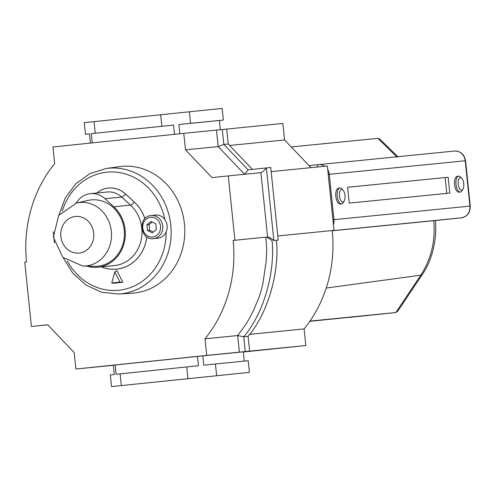 <?xml version="1.0" encoding="UTF-8"?>
<svg xmlns="http://www.w3.org/2000/svg" width="495" height="495" viewBox="0 0 495 495"><rect width="100%" height="100%" fill="white"/><g stroke="black" fill="none" stroke-linecap="round" stroke-linejoin="round"><path stroke-width="0.74" d="M155.678 382.06L208.135 376.615L155.678 382.06M54.654 163.579L52.94 146.984L183.781 133.353L185.483 149.849L211.99 177.6L228.269 175.904L234.915 240.242L233.139 240.428A127.37 114.283 84.3 0 1 205.01 338.809L206.724 355.398L75.89 369.029L74.182 352.533L47.681 324.782L31.402 326.477L24.75 262.146L26.526 261.96A127.37 114.283 84.3 0 1 54.654 163.579M243.292 352.025L305.817 345.51L304.097 328.921L249.69 334.348M304.097 328.921A127.37 114.283 -95.7 0 0 332.232 230.54L277.819 235.973L334.007 230.354L327.356 166.023L271.167 171.623M332.232 230.54L334.007 230.354M311.015 167.65L284.576 139.967L229.587 145.45M284.576 139.967L282.868 123.465L183.781 133.353M305.817 345.51L206.724 355.398M233.139 240.428L265.815 237.167L266.737 248.762L266.298 260.376L262.876 283.703L261.205 290.602L259.021 297.396L253.471 310.52L249.69 317.976L246.058 324.089L237.68 335.548L205.01 338.809M249.418 372.364L111.548 386.583L249.418 372.364L248.218 360.719L203.723 365.186L202.764 355.886L243.274 351.846L244.227 361.115M249.622 351.104L248.1 336.359L243.726 336.792C264.194 312.834 275.164 271.6 272.095 240.694C269.268 238.411 267.176 237.241 265.815 237.167L234.915 240.242M248.1 336.359C268.562 312.394 279.533 271.161 276.464 240.254L273.871 240.508C271.043 238.231 268.952 237.056 267.591 236.981L260.939 172.644L228.269 175.904M244.598 174.277L218.153 146.588L185.483 149.849M47.743 324.85L31.402 326.477M109.067 365.725L75.89 369.029M111.548 386.583L110.348 374.938L114.326 374.505L113.367 365.199L202.764 355.886M108.56 365.774L113.38 365.304M89.465 133.885L85.474 134.281L84.274 122.636L222.144 108.417L223.344 120.062L219.365 120.495L220.318 129.696M189.356 111.684L190.563 123.335L223.344 120.062M160.646 114.636L161.846 126.281L173.553 125.08L174.506 134.318M179.809 133.768L178.856 124.536L190.563 123.335M94.044 121.578L95.244 133.223L161.846 126.281M85.474 134.281L89.459 133.854L90.412 143.08M92.218 142.894L91.266 133.656L95.244 133.223M178.856 124.536L219.365 120.495M91.266 133.656L173.553 125.08M216.631 375.631L215.43 363.986M187.921 378.582L186.714 366.937L198.421 365.731L197.462 356.431M121.318 385.525L120.112 373.88L186.714 366.937M115.168 365.007L116.133 374.307L120.112 373.88M245.254 351.537L243.726 336.792L237.68 335.548L239.394 352.137M276.464 240.254L278.24 240.069L270.74 167.483L248.082 169.828L223.851 144.453L228.226 144.02L226.679 129.059M260.945 172.644L260.939 172.644C262.257 172.303 264.07 170.732 266.372 167.923L273.871 240.508L278.24 240.069M244.66 174.345L248.082 169.828M252.438 169.37L228.226 144.02M216.451 130.092L218.153 146.588L223.851 144.453L222.304 129.492M344.99 195.519A6.305 2.784 84.1 0 0 343.016 190.198A6.305 2.784 84.1 0 0 339.452 196.076A6.305 2.784 84.1 0 0 344.149 201.112A6.305 2.784 84.1 0 0 344.99 195.519M344.149 201.112L343.177 202.665A7.963 3.514 -95.9 0 1 341.569 203.872A7.963 3.514 -95.9 0 1 337.243 196.298A7.963 3.514 -95.9 0 1 339.917 188.032A7.963 3.514 -95.9 0 1 341.742 188.88L343.016 190.198M463.753 183.676A6.305 2.784 84.1 0 0 461.779 178.355A6.305 2.784 84.1 0 0 458.215 184.227A6.305 2.784 84.1 0 0 462.912 189.263A6.305 2.784 84.1 0 0 463.753 183.676M462.912 189.263L461.94 190.816A7.963 3.514 -95.9 0 1 460.331 192.023A7.963 3.514 -95.9 0 1 456.006 184.456A7.963 3.514 -95.9 0 1 458.679 176.189A7.963 3.514 -95.9 0 1 460.505 177.031L461.779 178.355M460.331 192.023L458.908 192.171A7.963 3.514 -95.9 0 1 454.583 184.604A7.963 3.514 -95.9 0 1 457.256 176.338L458.679 176.189M341.569 203.872L340.145 204.02A7.963 3.514 -95.9 0 1 335.82 196.447A7.963 3.514 -95.9 0 1 338.493 188.18L339.917 188.032M309.969 321.088L395.851 312.531L420.8 275.177C431.256 258.978 435.563 240.817 433.725 220.696L332.256 230.794M433.725 220.696L435.099 220.572M448.154 177.241L449.794 193.081L349.247 203.111L347.608 187.271L448.154 177.241L347.614 187.289M446.775 193.378L445.135 177.556M396.978 157.033L377.889 138.365L291.252 146.953M309.783 321.36L395.851 312.531L397.739 311.244L422.371 274.366A16.582 4.925 -146.5 0 1 420.787 275.195M348.288 317.505L395.542 312.58M377.889 138.365L380.036 139.287L398.079 156.927M101.351 266.867A38.158 34.235 -95.7 0 0 116.597 269.193A38.158 34.235 -95.7 0 0 116.733 269.175A38.158 34.235 -95.7 0 0 146.817 236.845M144.93 218.672A38.158 34.235 -95.7 0 0 134.293 202.04L125.483 193.947A25.728 23.086 -95.7 0 0 108.442 188.026A25.728 23.086 -95.7 0 0 96.766 193.031M157.856 238.2A11.608 10.414 -95.7 0 0 157.899 238.194A11.608 10.414 -95.7 0 0 157.936 238.188A11.608 10.414 -95.7 0 0 167.106 225.584A11.608 10.414 -95.7 0 0 155.591 215.09A11.608 10.414 -95.7 0 0 155.548 215.096M58.973 215.028L65.303 197.913L75.933 183.676L89.972 173.559L106.184 168.486L119.289 166.654A63.651 57.111 84.3 0 1 121.077 166.431A63.651 57.111 84.3 0 1 184.418 223.827A63.651 57.111 84.3 0 1 134.157 293.059A63.651 57.111 84.3 0 1 131.917 293.244L118.713 294.036L101.815 292.267L86.056 285.12L72.821 273.259L63.236 257.734M122.834 282.274L116.882 270.61L114.778 271.947L111.771 282.973L113.442 283.251L122.834 282.274L119.969 282.119L114.778 271.947M111.771 282.973L119.969 282.119M147.498 230.472L152.237 232.867L156.377 229.544L155.789 223.833L151.055 221.438L146.91 224.755L147.498 230.472L149.682 230.255L153.246 232.056M152.225 222.032L149.094 224.538L149.682 230.255M149.094 224.538L146.91 224.755M146.786 236.827A38.121 34.205 84.3 0 1 116.733 269.144A38.121 34.205 84.3 0 1 116.597 269.156A38.121 34.205 84.3 0 1 101.419 266.861M96.822 193.025A25.697 23.055 84.3 0 1 108.349 188.063A25.697 23.055 84.3 0 1 108.442 188.057A25.697 23.055 84.3 0 1 125.458 193.972L134.275 202.065A38.121 34.205 84.3 0 1 144.905 218.697M76.564 203.012L87.887 200.432A33.32 29.898 84.3 0 1 91.068 199.906A33.32 29.898 84.3 0 1 124.226 229.952A33.32 29.898 84.3 0 1 97.917 266.192A33.32 29.898 84.3 0 1 94.465 266.329L82.851 266.044L62.853 257.363L53.349 237.154L58.676 215.467L76.564 203.012A31.872 28.599 84.3 0 1 79.602 202.511A31.872 28.599 84.3 0 1 111.319 231.245A31.872 28.599 84.3 0 1 86.155 265.914A31.872 28.599 84.3 0 1 82.851 266.044M97.899 267.213L114.555 265.549A34.334 30.801 -95.7 0 0 140.759 241.684A34.334 30.801 -95.7 0 0 130.476 205.128L113.819 206.792A34.334 30.801 84.3 0 1 124.103 243.342A34.334 30.801 84.3 0 1 97.899 267.213A34.334 30.801 84.3 0 1 87.033 266.149M113.819 206.792L105.002 198.699A21.904 19.652 -95.7 0 0 90.498 193.656A21.904 19.652 -95.7 0 0 77.177 201.601L76.082 203.123M327.727 169.593A10.779 9.671 84.3 0 1 329.268 174.339L333.952 219.669L469.91 206.106L465.226 160.776A10.779 9.671 -95.7 0 0 454.534 151.049A10.779 9.671 -95.7 0 0 454.497 151.055L318.619 164.606M332.912 219.774L333.952 219.669A10.779 9.671 84.3 0 1 333.413 224.625M332.25 230.713L461.396 217.831A10.779 9.671 -95.7 0 0 469.91 206.106L470.25 206.075L465.566 160.739L328.228 174.444M317.388 167.013A3.317 1.466 84.1 0 1 318.539 164.618L309.059 165.602L318.532 164.618A10.779 9.671 84.3 0 1 318.576 164.612A10.779 9.671 84.3 0 1 324.714 166.283M326.217 288.047L420.8 275.177A16.582 4.931 -146.5 0 0 422.39 274.341L422.39 274.341C433.496 259.095 437.289 234.222 435.26 220.553L461.402 217.831A3.317 1.466 -95.9 0 1 461.396 217.831C467.422 216.519 470.374 212.603 470.25 206.075M155.591 215.09L151.179 215.529A11.608 10.414 84.3 0 1 151.222 215.529A11.608 10.414 84.3 0 1 162.737 226.023A11.608 10.414 84.3 0 1 153.568 238.627A11.608 10.414 84.3 0 1 153.524 238.627L157.899 238.194M152.664 237.049A9.949 8.929 -95.7 0 0 160.522 226.227A9.949 8.929 -95.7 0 0 150.622 217.256A9.949 8.929 -95.7 0 0 142.764 228.077A9.949 8.929 -95.7 0 0 152.664 237.049M67.326 261.032A59.338 53.237 -95.7 0 0 118.911 290.243A59.338 53.237 -95.7 0 0 166.116 231.957M106.184 168.486A63.125 56.64 84.3 0 1 107.959 168.269A63.125 56.64 84.3 0 1 170.787 225.188A63.125 56.64 84.3 0 1 120.935 293.851A63.125 56.64 84.3 0 1 118.713 294.036M164.829 219.508A59.338 53.237 -95.7 0 0 106.71 172.204A59.338 53.237 -95.7 0 0 62.333 210.988M125.501 193.966L125.458 193.972A3.793 1.182 -47.4 0 1 121.659 197.035A21.904 19.652 -95.7 0 0 107.155 191.992A21.904 19.652 -95.7 0 0 107.075 192.004M79.169 253.081A18.414 16.521 -95.7 0 0 93.71 233.058A18.414 16.521 -95.7 0 0 75.389 216.457A18.414 16.521 -95.7 0 0 60.848 236.48A18.414 16.521 -95.7 0 0 79.169 253.081M134.318 202.059L134.275 202.065A3.793 1.182 132.6 0 1 130.476 205.128L121.659 197.035L105.002 198.699M318.539 164.618L454.534 151.049C460.684 151.117 464.36 154.347 465.566 160.739M435.26 220.553L461.402 217.831M151.179 215.529C137.536 216.272 140.011 240.657 153.524 238.627M53.237 231.802L54.456 243.002M118.014 269.014L116.597 269.156M107.155 191.992L90.498 193.656M109.612 187.939L108.442 188.057"/></g></svg>
